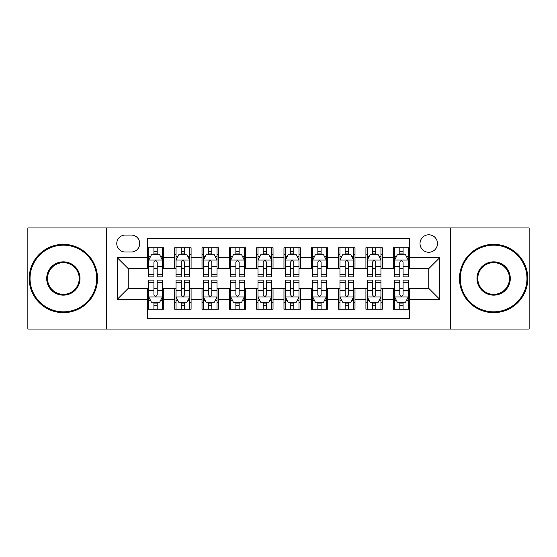 <?xml version="1.0" encoding="UTF-8"?>
<svg xmlns="http://www.w3.org/2000/svg" width="557" height="557" viewBox="0 0 557 557"><rect width="100%" height="100%" fill="white"/><g stroke="black" fill="none" stroke-linecap="round" stroke-linejoin="round"><path stroke-width="0.84" d="M428.751 234.789A8.745 8.745 0 0 0 420.013 243.534A8.745 8.745 0 0 0 428.751 252.272A8.745 8.745 0 0 0 437.496 243.534A8.745 8.745 0 0 0 428.751 234.789M450.606 329.041L529.15 329.041L529.15 227.959L450.606 227.959L450.606 329.041L106.394 329.041L106.394 227.959L27.85 227.959L27.85 329.041L106.394 329.041M409.632 247.768L393.242 247.768L393.242 257.738L382.311 257.738L382.311 268.662L393.242 268.662L393.242 257.738M382.311 257.738L382.311 247.768L365.921 247.768L365.921 257.738L354.99 257.738L354.99 268.662L365.921 268.662L365.921 257.738M354.99 257.738L354.99 247.768L338.6 247.768L338.6 257.738L327.676 257.738L327.676 268.662L338.6 268.662L338.6 257.738M327.676 257.738L327.676 247.768L311.279 247.768L311.279 257.738L300.355 257.738L300.355 268.662L311.279 268.662L311.279 257.738M300.355 257.738L300.355 247.768L283.966 247.768L283.966 257.738L273.034 257.738L273.034 268.662L283.966 268.662L283.966 257.738M273.034 257.738L273.034 247.768L256.645 247.768L256.645 257.738L245.721 257.738L245.721 268.662L256.645 268.662L256.645 257.738M245.721 257.738L245.721 247.768L229.324 247.768L229.324 257.738L218.4 257.738L218.4 268.662L229.324 268.662L229.324 257.738M218.4 257.738L218.4 247.768L202.01 247.768L202.01 257.738L191.079 257.738L191.079 268.662L202.01 268.662L202.01 257.738M191.079 257.738L191.079 247.768L174.689 247.768L174.689 268.662L163.758 268.662L163.758 247.768L147.368 247.768M147.368 309.232L163.758 309.232L163.758 288.338L174.689 288.338L174.689 309.232L191.079 309.232L191.079 288.338L202.01 288.338L202.01 299.262L191.079 299.262M202.01 299.262L202.01 309.232L218.4 309.232L218.4 288.338L229.324 288.338L229.324 299.262L218.4 299.262M229.324 299.262L229.324 309.232L245.721 309.232L245.721 288.338L256.645 288.338L256.645 299.262L245.721 299.262M256.645 299.262L256.645 309.232L273.034 309.232L273.034 288.338L283.966 288.338L283.966 299.262L273.034 299.262M283.966 299.262L283.966 309.232L300.355 309.232L300.355 288.338L311.279 288.338L311.279 299.262L300.355 299.262M311.279 299.262L311.279 309.232L327.676 309.232L327.676 288.338L338.6 288.338L338.6 299.262L327.676 299.262M338.6 299.262L338.6 309.232L354.99 309.232L354.99 288.338L365.921 288.338L365.921 299.262L354.99 299.262M365.921 299.262L365.921 309.232L382.311 309.232L382.311 288.338L393.242 288.338L393.242 299.262L382.311 299.262M125.241 252.001L131.25 252.001A8.466 8.466 0 0 0 139.723 243.534A8.466 8.466 0 0 0 131.25 235.061L125.241 235.061A8.466 8.466 0 0 0 116.775 243.534A8.466 8.466 0 0 0 125.241 252.001M450.606 227.959L106.394 227.959M409.632 257.738L409.632 238.612L147.368 238.612L147.368 268.662L128.249 268.662L128.249 288.338L147.368 288.338L147.368 318.388L409.632 318.388L409.632 288.338L428.751 288.338L428.751 268.662L409.632 268.662L409.632 257.738L439.682 257.738L439.682 299.262L409.632 299.262M147.368 299.262L117.318 299.262L117.318 257.738L147.368 257.738M393.242 299.262L393.242 309.232L409.632 309.232M147.368 254.598L148.733 254.598M153.927 254.598L157.206 254.598M162.393 254.598L163.758 254.598M147.368 268.39L148.733 268.39M153.927 268.39L157.206 268.39M162.393 268.39L163.758 268.39M147.368 288.61L148.733 288.61M153.927 288.61L157.206 288.61M162.393 288.61L163.758 288.61M147.368 302.402L148.733 302.402M153.927 302.402L157.206 302.402M162.393 302.402L163.758 302.402M174.689 268.39L176.054 268.39M181.248 268.39L184.52 268.39M189.714 268.39L191.079 268.39M174.689 254.598L176.054 254.598M181.248 254.598L184.52 254.598M189.714 254.598L191.079 254.598M174.689 288.61L176.054 288.61M181.248 288.61L184.52 288.61M189.714 288.61L191.079 288.61M174.689 302.402L176.054 302.402M181.248 302.402L184.52 302.402M189.714 302.402L191.079 302.402M202.01 288.61L203.375 288.61M208.562 288.61L211.841 288.61M217.035 288.61L218.4 288.61M202.01 302.402L203.375 302.402M208.562 302.402L211.841 302.402M217.035 302.402L218.4 302.402M202.01 254.598L203.375 254.598M208.562 254.598L211.841 254.598M217.035 254.598L218.4 254.598M202.01 268.39L203.375 268.39M208.562 268.39L211.841 268.39M217.035 268.39L218.4 268.39M229.324 288.61L230.695 288.61M235.883 288.61L239.162 288.61M244.349 288.61L245.721 288.61M229.324 302.402L230.695 302.402M235.883 302.402L239.162 302.402M244.349 302.402L245.721 302.402M229.324 254.598L230.695 254.598M235.883 254.598L239.162 254.598M244.349 254.598L245.721 254.598M229.324 268.39L230.695 268.39M235.883 268.39L239.162 268.39M244.349 268.39L245.721 268.39M256.645 288.61L258.009 288.61M263.203 288.61L266.483 288.61M271.67 288.61L273.034 288.61M256.645 302.402L258.009 302.402M263.203 302.402L266.483 302.402M271.67 302.402L273.034 302.402M256.645 254.598L258.009 254.598M263.203 254.598L266.483 254.598M271.67 254.598L273.034 254.598M256.645 268.39L258.009 268.39M263.203 268.39L266.483 268.39M271.67 268.39L273.034 268.39M283.966 288.61L285.33 288.61M290.517 288.61L293.797 288.61M298.991 288.61L300.355 288.61M283.966 302.402L285.33 302.402M290.517 302.402L293.797 302.402M298.991 302.402L300.355 302.402M283.966 254.598L285.33 254.598M290.517 254.598L293.797 254.598M298.991 254.598L300.355 254.598M283.966 268.39L285.33 268.39M290.517 268.39L293.797 268.39M298.991 268.39L300.355 268.39M311.279 288.61L312.651 288.61M317.838 288.61L321.117 288.61M326.305 288.61L327.676 288.61M311.279 302.402L312.651 302.402M317.838 302.402L321.117 302.402M326.305 302.402L327.676 302.402M311.279 254.598L312.651 254.598M317.838 254.598L321.117 254.598M326.305 254.598L327.676 254.598M311.279 268.39L312.651 268.39M317.838 268.39L321.117 268.39M326.305 268.39L327.676 268.39M338.6 288.61L339.965 288.61M345.159 288.61L348.438 288.61M353.625 288.61L354.99 288.61M338.6 302.402L339.965 302.402M345.159 302.402L348.438 302.402M353.625 302.402L354.99 302.402M338.6 254.598L339.965 254.598M345.159 254.598L348.438 254.598M353.625 254.598L354.99 254.598M338.6 268.39L339.965 268.39M345.159 268.39L348.438 268.39M353.625 268.39L354.99 268.39M365.921 288.61L367.286 288.61M372.48 288.61L375.752 288.61M380.946 288.61L382.311 288.61M365.921 302.402L367.286 302.402M372.48 302.402L375.752 302.402M380.946 302.402L382.311 302.402M365.921 254.598L367.286 254.598M372.48 254.598L375.752 254.598M380.946 254.598L382.311 254.598M365.921 268.39L367.286 268.39M372.48 268.39L375.752 268.39M380.946 268.39L382.311 268.39M393.242 288.61L394.607 288.61M399.794 288.61L403.073 288.61M408.267 288.61L409.632 288.61M393.242 302.402L394.607 302.402M399.794 302.402L403.073 302.402M408.267 302.402L409.632 302.402M393.242 254.598L394.607 254.598M399.794 254.598L403.073 254.598M408.267 254.598L409.632 254.598M393.242 268.39L394.607 268.39M399.794 268.39L403.073 268.39M408.267 268.39L409.632 268.39M128.249 268.662L117.318 257.738M128.249 288.338L117.318 299.262M439.682 257.738L428.751 268.662M439.682 299.262L428.751 288.338M157.206 251.318L153.927 251.318M162.393 274.636L157.206 274.636L157.206 276.864L162.393 276.864L162.393 260.196L159.664 254.73L151.469 254.73L148.733 260.196L148.733 276.864L153.927 276.864L153.927 274.636L148.733 274.636M148.733 260.196L148.733 247.768M162.393 260.196L162.393 247.768M153.927 254.73L153.927 247.768M157.206 247.768L157.206 254.73M157.206 274.636L157.206 262.243C156.113 260.14 155.02 260.14 153.927 262.243L153.927 274.636M153.927 305.682L157.206 305.682M148.733 282.364L153.927 282.364L153.927 280.136L148.733 280.136L148.733 296.804L151.469 302.27L159.664 302.27L162.393 296.804L162.393 280.136L157.206 280.136L157.206 282.364L162.393 282.364M162.393 296.804L162.393 309.232M148.733 296.804L148.733 309.232M157.206 302.27L157.206 309.232M153.927 309.232L153.927 302.27M153.927 282.364L153.927 294.757C155.02 296.86 156.113 296.86 157.206 294.757L157.206 282.364M63.366 245.171A33.329 33.329 0 0 0 30.036 278.5A33.329 33.329 0 0 0 63.366 311.829A33.329 33.329 0 0 0 96.695 278.5A33.329 33.329 0 0 0 63.366 245.171M63.366 312.651A34.151 34.151 0 0 1 29.215 278.5A34.151 34.151 0 0 1 63.366 244.349A34.151 34.151 0 0 1 97.51 278.5A34.151 34.151 0 0 1 63.366 312.651M63.366 261.839A16.661 16.661 0 0 1 80.027 278.5A16.661 16.661 0 0 1 63.366 295.161A16.661 16.661 0 0 1 46.697 278.5A16.661 16.661 0 0 1 63.366 261.839M63.366 294.347A15.847 15.847 0 0 0 79.212 278.5A15.847 15.847 0 0 0 63.366 262.653A15.847 15.847 0 0 0 47.519 278.5A15.847 15.847 0 0 0 63.366 294.347M493.634 245.171A33.329 33.329 0 0 0 460.305 278.5A33.329 33.329 0 0 0 493.634 311.829A33.329 33.329 0 0 0 526.964 278.5A33.329 33.329 0 0 0 493.634 245.171M493.634 312.651A34.151 34.151 0 0 1 459.49 278.5A34.151 34.151 0 0 1 493.634 244.349A34.151 34.151 0 0 1 527.785 278.5A34.151 34.151 0 0 1 493.634 312.651M493.634 261.839A16.661 16.661 0 0 1 510.303 278.5A16.661 16.661 0 0 1 493.634 295.161A16.661 16.661 0 0 1 476.973 278.5A16.661 16.661 0 0 1 493.634 261.839M493.634 294.347A15.847 15.847 0 0 0 509.481 278.5A15.847 15.847 0 0 0 493.634 262.653A15.847 15.847 0 0 0 477.788 278.5A15.847 15.847 0 0 0 493.634 294.347M184.52 251.318L181.248 251.318M189.714 274.636L184.52 274.636L184.52 276.864L189.714 276.864L189.714 260.196L186.985 254.73L178.783 254.73L176.054 260.196L176.054 276.864L181.248 276.864L181.248 274.636L176.054 274.636M176.054 260.196L176.054 247.768M189.714 260.196L189.714 247.768M181.248 254.73L181.248 247.768M184.52 247.768L184.52 254.73M184.52 274.636L184.52 262.243C183.434 260.14 182.341 260.14 181.248 262.243L181.248 274.636M211.841 251.318L208.562 251.318M217.035 274.636L211.841 274.636L211.841 276.864L217.035 276.864L217.035 260.196L214.299 254.73L206.104 254.73L203.375 260.196L203.375 276.864L208.562 276.864L208.562 274.636L203.375 274.636M203.375 260.196L203.375 247.768M217.035 260.196L217.035 247.768M208.562 254.73L208.562 247.768M211.841 247.768L211.841 254.73M211.841 274.636L211.841 262.243C210.748 260.14 209.655 260.14 208.562 262.243L208.562 274.636M239.162 251.318L235.883 251.318M244.349 274.636L239.162 274.636L239.162 276.864L244.349 276.864L244.349 260.196L241.62 254.73L233.425 254.73L230.695 260.196L230.695 276.864L235.883 276.864L235.883 274.636L230.695 274.636M230.695 260.196L230.695 247.768M244.349 260.196L244.349 247.768M235.883 254.73L235.883 247.768M239.162 247.768L239.162 254.73M239.162 274.636L239.162 262.243C238.069 260.14 236.976 260.14 235.883 262.243L235.883 274.636M266.483 251.318L263.203 251.318M271.67 274.636L266.483 274.636L266.483 276.864L271.67 276.864L271.67 260.196L268.94 254.73L260.746 254.73L258.009 260.196L258.009 276.864L263.203 276.864L263.203 274.636L258.009 274.636M258.009 260.196L258.009 247.768M271.67 260.196L271.67 247.768M263.203 254.73L263.203 247.768M266.483 247.768L266.483 254.73M266.483 274.636L266.483 262.243C265.39 260.14 264.297 260.14 263.203 262.243L263.203 274.636M181.248 305.682L184.52 305.682M176.054 282.364L181.248 282.364L181.248 280.136L176.054 280.136L176.054 296.804L178.783 302.27L186.985 302.27L189.714 296.804L189.714 280.136L184.52 280.136L184.52 282.364L189.714 282.364M189.714 296.804L189.714 309.232M176.054 296.804L176.054 309.232M184.52 302.27L184.52 309.232M181.248 309.232L181.248 302.27M181.248 282.364L181.248 294.757C182.334 296.86 183.427 296.86 184.52 294.757L184.52 282.364M208.562 305.682L211.841 305.682M203.375 282.364L208.562 282.364L208.562 280.136L203.375 280.136L203.375 296.804L206.104 302.27L214.299 302.27L217.035 296.804L217.035 280.136L211.841 280.136L211.841 282.364L217.035 282.364M217.035 296.804L217.035 309.232M203.375 296.804L203.375 309.232M211.841 302.27L211.841 309.232M208.562 309.232L208.562 302.27M208.562 282.364L208.562 294.757C209.655 296.86 210.748 296.86 211.841 294.757L211.841 282.364M235.883 305.682L239.162 305.682M230.695 282.364L235.883 282.364L235.883 280.136L230.695 280.136L230.695 296.804L233.425 302.27L241.62 302.27L244.349 296.804L244.349 280.136L239.162 280.136L239.162 282.364L244.349 282.364M244.349 296.804L244.349 309.232M230.695 296.804L230.695 309.232M239.162 302.27L239.162 309.232M235.883 309.232L235.883 302.27M235.883 282.364L235.883 294.757C236.976 296.86 238.069 296.86 239.162 294.757L239.162 282.364M263.203 305.682L266.483 305.682M258.009 282.364L263.203 282.364L263.203 280.136L258.009 280.136L258.009 296.804L260.746 302.27L268.94 302.27L271.67 296.804L271.67 280.136L266.483 280.136L266.483 282.364L271.67 282.364M271.67 296.804L271.67 309.232M258.009 296.804L258.009 309.232M266.483 302.27L266.483 309.232M263.203 309.232L263.203 302.27M263.203 282.364L263.203 294.757C264.29 296.86 265.383 296.86 266.483 294.757L266.483 282.364M293.797 251.318L290.517 251.318M298.991 274.636L293.797 274.636L293.797 276.864L298.991 276.864L298.991 260.196L296.254 254.73L288.06 254.73L285.33 260.196L285.33 276.864L290.517 276.864L290.517 274.636L285.33 274.636M285.33 260.196L285.33 247.768M298.991 260.196L298.991 247.768M290.517 254.73L290.517 247.768M293.797 247.768L293.797 254.73M293.797 274.636L293.797 262.243C292.71 260.14 291.617 260.14 290.517 262.243L290.517 274.636M290.517 305.682L293.797 305.682M285.33 282.364L290.517 282.364L290.517 280.136L285.33 280.136L285.33 296.804L288.06 302.27L296.254 302.27L298.991 296.804L298.991 280.136L293.797 280.136L293.797 282.364L298.991 282.364M298.991 296.804L298.991 309.232M285.33 296.804L285.33 309.232M293.797 302.27L293.797 309.232M290.517 309.232L290.517 302.27M290.517 282.364L290.517 294.757C291.61 296.86 292.704 296.86 293.797 294.757L293.797 282.364M321.117 251.318L317.838 251.318M326.305 274.636L321.117 274.636L321.117 276.864L326.305 276.864L326.305 260.196L323.575 254.73L315.38 254.73L312.651 260.196L312.651 276.864L317.838 276.864L317.838 274.636L312.651 274.636M312.651 260.196L312.651 247.768M326.305 260.196L326.305 247.768M317.838 254.73L317.838 247.768M321.117 247.768L321.117 254.73M321.117 274.636L321.117 262.243C320.024 260.14 318.931 260.14 317.838 262.243L317.838 274.636M317.838 305.682L321.117 305.682M312.651 282.364L317.838 282.364L317.838 280.136L312.651 280.136L312.651 296.804L315.38 302.27L323.575 302.27L326.305 296.804L326.305 280.136L321.117 280.136L321.117 282.364L326.305 282.364M326.305 296.804L326.305 309.232M312.651 296.804L312.651 309.232M321.117 302.27L321.117 309.232M317.838 309.232L317.838 302.27M317.838 282.364L317.838 294.757C318.931 296.86 320.024 296.86 321.117 294.757L321.117 282.364M348.438 251.318L345.159 251.318M353.625 274.636L348.438 274.636L348.438 276.864L353.625 276.864L353.625 260.196L350.896 254.73L342.701 254.73L339.965 260.196L339.965 276.864L345.159 276.864L345.159 274.636L339.965 274.636M339.965 260.196L339.965 247.768M353.625 260.196L353.625 247.768M345.159 254.73L345.159 247.768M348.438 247.768L348.438 254.73M348.438 274.636L348.438 262.243C347.345 260.14 346.252 260.14 345.159 262.243L345.159 274.636M345.159 305.682L348.438 305.682M339.965 282.364L345.159 282.364L345.159 280.136L339.965 280.136L339.965 296.804L342.701 302.27L350.896 302.27L353.625 296.804L353.625 280.136L348.438 280.136L348.438 282.364L353.625 282.364M353.625 296.804L353.625 309.232M339.965 296.804L339.965 309.232M348.438 302.27L348.438 309.232M345.159 309.232L345.159 302.27M345.159 282.364L345.159 294.757C346.252 296.86 347.345 296.86 348.438 294.757L348.438 282.364M375.752 251.318L372.48 251.318M380.946 274.636L375.752 274.636L375.752 276.864L380.946 276.864L380.946 260.196L378.217 254.73L370.015 254.73L367.286 260.196L367.286 276.864L372.48 276.864L372.48 274.636L367.286 274.636M367.286 260.196L367.286 247.768M380.946 260.196L380.946 247.768M372.48 254.73L372.48 247.768M375.752 247.768L375.752 254.73M375.752 274.636L375.752 262.243C374.666 260.14 373.573 260.14 372.48 262.243L372.48 274.636M372.48 305.682L375.752 305.682M367.286 282.364L372.48 282.364L372.48 280.136L367.286 280.136L367.286 296.804L370.015 302.27L378.217 302.27L380.946 296.804L380.946 280.136L375.752 280.136L375.752 282.364L380.946 282.364M380.946 296.804L380.946 309.232M367.286 296.804L367.286 309.232M375.752 302.27L375.752 309.232M372.48 309.232L372.48 302.27M372.48 282.364L372.48 294.757C373.566 296.86 374.659 296.86 375.752 294.757L375.752 282.364M403.073 251.318L399.794 251.318M408.267 274.636L403.073 274.636L403.073 276.864L408.267 276.864L408.267 260.196L405.531 254.73L397.336 254.73L394.607 260.196L394.607 276.864L399.794 276.864L399.794 274.636L394.607 274.636M394.607 260.196L394.607 247.768M408.267 260.196L408.267 247.768M399.794 254.73L399.794 247.768M403.073 247.768L403.073 254.73M403.073 274.636L403.073 262.243C401.98 260.14 400.887 260.14 399.794 262.243L399.794 274.636M399.794 305.682L403.073 305.682M394.607 282.364L399.794 282.364L399.794 280.136L394.607 280.136L394.607 296.804L397.336 302.27L405.531 302.27L408.267 296.804L408.267 280.136L403.073 280.136L403.073 282.364L408.267 282.364M408.267 296.804L408.267 309.232M394.607 296.804L394.607 309.232M403.073 302.27L403.073 309.232M399.794 309.232L399.794 302.27M399.794 282.364L399.794 294.757C400.887 296.86 401.98 296.86 403.073 294.757L403.073 282.364M174.689 299.262L163.758 299.262M174.689 257.738L163.758 257.738M162.324 260.056L148.803 260.056M148.733 256.234L150.717 256.234M160.416 256.234L162.393 256.234M153.927 266.531L148.733 266.531M162.393 266.531L157.206 266.531M157.206 253.059L153.927 253.059M148.803 296.944L162.324 296.944M162.393 300.766L160.416 300.766M150.717 300.766L148.733 300.766M157.206 290.469L162.393 290.469M148.733 290.469L153.927 290.469M153.927 303.941L157.206 303.941M189.645 260.056L176.123 260.056M176.054 256.234L178.038 256.234M187.737 256.234L189.714 256.234M181.248 266.531L176.054 266.531M189.714 266.531L184.52 266.531M184.52 253.059L181.248 253.059M216.965 260.056L203.444 260.056M203.375 256.234L205.352 256.234M215.051 256.234L217.035 256.234M208.562 266.531L203.375 266.531M217.035 266.531L211.841 266.531M211.841 253.059L208.562 253.059M244.286 260.056L230.758 260.056M230.695 256.234L232.673 256.234M242.372 256.234L244.349 256.234M235.883 266.531L230.695 266.531M244.349 266.531L239.162 266.531M239.162 253.059L235.883 253.059M271.6 260.056L258.079 260.056M258.009 256.234L259.994 256.234M269.692 256.234L271.67 256.234M263.203 266.531L258.009 266.531M271.67 266.531L266.483 266.531M266.483 253.059L263.203 253.059M176.123 296.944L189.645 296.944M189.714 300.766L187.737 300.766M178.038 300.766L176.054 300.766M184.52 290.469L189.714 290.469M176.054 290.469L181.248 290.469M181.248 303.941L184.52 303.941M203.444 296.944L216.965 296.944M217.035 300.766L215.051 300.766M205.352 300.766L203.375 300.766M211.841 290.469L217.035 290.469M203.375 290.469L208.562 290.469M208.562 303.941L211.841 303.941M230.758 296.944L244.286 296.944M244.349 300.766L242.372 300.766M232.673 300.766L230.695 300.766M239.162 290.469L244.349 290.469M230.695 290.469L235.883 290.469M235.883 303.941L239.162 303.941M258.079 296.944L271.6 296.944M271.67 300.766L269.692 300.766M259.994 300.766L258.009 300.766M266.483 290.469L271.67 290.469M258.009 290.469L263.203 290.469M263.203 303.941L266.483 303.941M298.921 260.056L285.4 260.056M285.33 256.234L287.308 256.234M297.006 256.234L298.991 256.234M290.517 266.531L285.33 266.531M298.991 266.531L293.797 266.531M293.797 253.059L290.517 253.059M285.4 296.944L298.921 296.944M298.991 300.766L297.006 300.766M287.308 300.766L285.33 300.766M293.797 290.469L298.991 290.469M285.33 290.469L290.517 290.469M290.517 303.941L293.797 303.941M326.242 260.056L312.714 260.056M312.651 256.234L314.628 256.234M324.327 256.234L326.305 256.234M317.838 266.531L312.651 266.531M326.305 266.531L321.117 266.531M321.117 253.059L317.838 253.059M312.714 296.944L326.242 296.944M326.305 300.766L324.327 300.766M314.628 300.766L312.651 300.766M321.117 290.469L326.305 290.469M312.651 290.469L317.838 290.469M317.838 303.941L321.117 303.941M353.556 260.056L340.035 260.056M339.965 256.234L341.949 256.234M351.648 256.234L353.625 256.234M345.159 266.531L339.965 266.531M353.625 266.531L348.438 266.531M348.438 253.059L345.159 253.059M340.035 296.944L353.556 296.944M353.625 300.766L351.648 300.766M341.949 300.766L339.965 300.766M348.438 290.469L353.625 290.469M339.965 290.469L345.159 290.469M345.159 303.941L348.438 303.941M380.877 260.056L367.355 260.056M367.286 256.234L369.263 256.234M378.962 256.234L380.946 256.234M372.48 266.531L367.286 266.531M380.946 266.531L375.752 266.531M375.752 253.059L372.48 253.059M367.355 296.944L380.877 296.944M380.946 300.766L378.962 300.766M369.263 300.766L367.286 300.766M375.752 290.469L380.946 290.469M367.286 290.469L372.48 290.469M372.48 303.941L375.752 303.941M408.197 260.056L394.676 260.056M394.607 256.234L396.584 256.234M406.283 256.234L408.267 256.234M399.794 266.531L394.607 266.531M408.267 266.531L403.073 266.531M403.073 253.059L399.794 253.059M394.676 296.944L408.197 296.944M408.267 300.766L406.283 300.766M396.584 300.766L394.607 300.766M403.073 290.469L408.267 290.469M394.607 290.469L399.794 290.469M399.794 303.941L403.073 303.941"/></g></svg>
